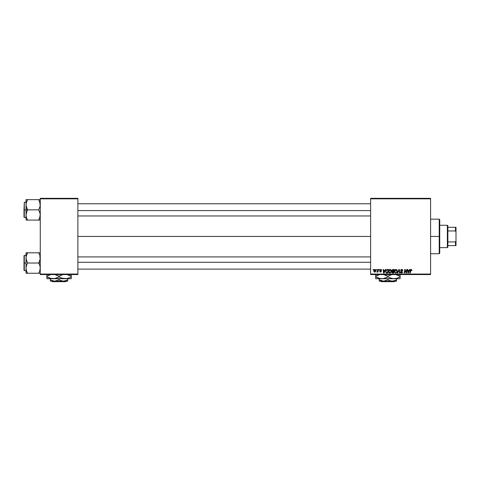 <?xml version="1.0" encoding="UTF-8"?>
<svg xmlns="http://www.w3.org/2000/svg" width="480" height="480" viewBox="0 0 480 480"><rect width="100%" height="100%" fill="white"/><g stroke="black" fill="none" stroke-linecap="round" stroke-linejoin="round"><path stroke-width="0.72" d="M77.874 236.442L370.614 236.442L77.874 236.442M370.614 274.56L430.59 274.56L430.59 274.05L370.614 274.05L370.614 198.834L430.59 198.834L430.59 274.05L430.59 198.324L370.614 198.324L430.59 198.324L430.59 198.834L370.614 198.834L370.614 198.324L370.614 274.05L430.59 274.05L430.59 274.56L370.614 274.56L370.614 274.05L370.614 274.56M379.116 269.478L379.032 269.988L379.41 269.988L379.488 269.478L379.032 269.988L379.41 269.988L379.488 269.478L379.032 269.988L379.116 269.478M376.62 269.478L376.536 269.988L376.914 269.988L376.992 269.478L376.536 269.988L376.914 269.988L376.992 269.478L376.536 269.988L376.62 269.478M390.138 269.43L389.07 269.994L388.614 271.14L388.734 272.322L389.676 273.072L390.774 272.658L391.338 271.392L391.104 269.988L390.138 269.43C389.1 269.676 388.584 270.366 388.59 271.5L389.82 273.084L390.876 272.544L391.362 270.972L390.21 269.436M385.278 269.478L384.846 270.45L383.58 270.45L383.46 269.478L383.088 269.478L383.574 273.036L384.03 273.036L385.68 269.478L385.278 269.478L385.68 269.478L385.278 269.478L384.846 270.45L383.58 270.45L383.46 269.478L383.088 269.478L383.574 273.036L384.03 273.036L385.68 269.478L384.03 273.036L383.574 273.036L383.088 269.478L383.46 269.478M392.892 269.478L391.944 270.174L392.316 271.302L391.848 272.424L392.316 272.976L393.72 273.036L394.32 269.478L392.892 269.478L394.32 269.478L392.892 269.478L391.872 270.582L392.316 271.302L391.824 272.172L392.316 272.976L393.72 273.036L394.32 269.478L393.72 273.036L392.256 272.952M397.722 273.036L397.326 273.036L398.88 269.478L397.326 273.036L397.722 273.036L399.054 269.988L399.522 273.036L399.894 273.036L399.348 269.478L398.88 269.478L399.348 269.478L398.88 269.478L397.326 273.036L397.722 273.036L399.054 269.988L399.522 273.036L399.894 273.036L399.348 269.478L399.894 273.036L399.522 273.036M411.228 269.436L411.876 270.216L411.45 269.478L410.52 269.742L409.836 273.036L410.214 273.036L410.784 270.024L411.282 269.88L411.474 270.588L411.846 270.54L411.15 269.43L410.28 270.426L409.836 273.036L410.214 273.036L411.126 269.85L411.846 270.54L411.066 269.85M404.922 270.948L404.562 273.036L404.184 273.036L404.784 269.478L405.174 269.478L406.2 272.49L406.698 269.478L406.2 272.49L405.174 269.478L404.784 269.478L404.184 273.036L404.562 273.036L405.054 270.018L406.074 273.036L406.464 273.036L407.07 269.478L406.698 269.478L407.07 269.478L406.698 269.478L406.2 272.49L405.174 269.478L404.784 269.478L404.184 273.036L404.562 273.036L405.054 270.018L406.074 273.036L406.464 273.036L407.07 269.478L406.464 273.036L406.074 273.036M409.632 269.478L409.194 270.45L407.928 270.45L407.808 269.478L407.436 269.478L407.928 273.036L408.378 273.036L410.028 269.478L409.632 269.478L410.028 269.478L409.632 269.478L409.194 270.45L407.928 270.45L407.808 269.478L407.436 269.478L407.928 273.036L408.378 273.036L410.028 269.478L408.378 273.036L407.928 273.036L407.436 269.478L407.808 269.478M401.766 269.43L400.974 269.712L400.656 270.642L402.054 271.908L402.054 272.424L401.256 272.628L400.464 271.974L400.752 272.796L401.4 273.078L402.216 272.838L402.492 272.022L401.112 270.756L401.076 270.192L401.928 269.862L402.864 270.636L402.612 269.754L401.766 269.43L400.65 270.474L402.126 272.16L401.514 272.664L400.464 272.052L401.502 273.084L402.498 272.136L401.016 270.444L401.742 269.85L402.864 270.636L401.766 269.43M396.054 269.43L395.1 269.862L394.524 271.14L394.782 272.568L395.592 273.072L396.69 272.658L397.254 271.392L397.014 269.988L396.054 269.43C395.016 269.676 394.494 270.366 394.506 271.5L395.73 273.084L396.786 272.544L397.278 270.972L396.126 269.436M381.612 270.306L381.078 269.484L379.926 269.868L379.962 270.552L380.898 271.272L380.532 271.788L379.674 271.326L380.43 272.112L381.288 271.308L380.268 269.982L380.85 269.766L381.612 270.306L380.73 269.43L379.86 270.18L380.88 271.224L380.532 271.788L379.674 271.326L380.514 272.112L381.288 271.374L380.226 270.15L380.712 269.754L381.24 270.282M386.778 269.562L387.354 269.478L386.088 270.138L385.764 272.22L386.358 272.952L387.804 273.036L388.404 269.478L386.778 269.562L385.68 271.578L386.46 272.988L387.804 273.036L388.404 269.478L387.804 273.036L386.52 273M374.958 269.43L373.806 271.032L374.67 272.112L375.84 270.462L374.958 269.43L374.208 269.796L373.812 271.224L374.472 272.088L375.696 271.29L375.726 269.91L374.958 269.43L375.414 269.556M378.048 269.478L377.676 271.212L376.854 272.016L377.706 271.53L377.61 272.064L377.988 272.064L378.42 269.478L378.048 269.478L378.42 269.478L378.048 269.478L376.854 272.016L377.706 271.53L377.61 272.064L377.988 272.064L378.42 269.478L377.988 272.064L377.61 272.064M373.206 269.478L373.116 269.988L373.494 269.988L373.572 269.478L373.116 269.988L373.494 269.988L373.572 269.478L373.116 269.988L373.206 269.478M40.266 274.56L77.874 274.56L77.874 274.05L40.266 274.05L40.266 198.834L77.874 198.834L77.874 274.05L77.874 198.324L40.266 198.324L77.874 198.324L77.874 198.834L40.266 198.834L40.266 198.324L40.266 274.05L77.874 274.05L77.874 274.56L40.266 274.56L40.266 274.05L40.266 274.56M405.192 270.54L405.096 270.192M405.288 270.858L405.054 270.018M408.108 271.758L408.204 272.646L408.498 271.92L408.204 272.646L408.498 271.92L408.204 272.646L408.108 271.758L408.162 272.202M408.99 270.864L408.498 271.92L408.99 270.864L407.982 270.864L408.99 270.864M411.504 270.276L411.126 269.85L411.474 270.588L411.126 269.85L410.64 270.516L410.214 273.036L409.836 273.036L410.28 270.426M411.126 269.85L410.64 270.516L411.126 269.85M411.774 269.754L411.87 270.066M401.88 269.436L402.222 269.496M402.75 269.97L402.84 270.294M402.864 270.636L402.498 270.678M402.402 270.156L402.498 270.564L401.742 269.85M401.634 271.104L402.498 272.136L401.226 270.858M402.48 272.328L402.342 272.688M401.292 273.066L400.632 272.64M400.542 272.466L400.464 272.154M400.464 272.052L400.836 271.938M400.83 272.016L401.514 272.664L400.842 272.148M402.102 272.322L401.514 272.664L402.126 272.16L401.514 272.664L402.126 272.16L401.352 271.47L402.024 271.872M402.126 272.16L401.916 271.788M400.698 270.15L401.034 269.664M399.054 269.988L398.754 270.708L399.054 269.988L399.18 270.912M397.11 270.168L397.26 270.696M395.304 273L395.73 273.084M394.506 271.5L394.554 270.972M394.716 270.456L394.884 270.138M395.076 272.292L394.902 271.854M395.214 270.342L395.76 269.892M395.364 272.568L394.872 271.536L396.03 269.85L396.906 270.954L396.498 272.268M396.804 271.71L396.6 272.13M396.03 269.85L396.486 270L396.03 269.85M396.858 270.564L396.906 270.954M392.376 272.994L392.808 273.036L391.824 272.172L392.316 271.302L391.878 270.48M391.824 272.172L392.316 271.302M392.814 269.91L392.238 270.594L393.672 271.092L393.876 269.892L392.814 269.91L393.876 269.892L393.672 271.092L392.238 270.594L393.18 269.892L392.274 270.81M392.244 271.884L393 271.512L392.196 272.154L393.414 272.622L392.778 272.622L392.304 271.764M392.46 271.614L393.6 271.512L393.414 272.622L393.6 271.512L392.4 271.656L392.196 272.154M392.238 270.594L392.652 271.08M392.25 270.456L392.718 269.94M380.922 269.79L381.246 270.402L380.712 269.754L380.226 270.15L381.288 271.374L380.514 272.112L381.258 271.602M380.784 269.76L380.226 270.15L381.288 271.374M380.232 270.108L380.658 270.624M379.728 271.638L379.674 271.326L380.076 271.476M380.04 271.278L380.532 271.788L380.922 271.434L379.86 270.18M380.484 271.788L380.88 271.224L380.046 270.648M380.532 271.788L380.88 271.224L380.166 270.75M380.88 271.224L380.58 270.99M380.904 269.442L381.276 269.58M383.76 271.758L383.634 270.864L383.856 272.646L383.76 271.758L383.856 272.646L384.642 270.864L384.15 271.92M383.634 270.864L384.642 270.864L383.634 270.864M386.802 273.036L386.46 272.988M386.376 272.49L386.046 271.602C386.028 270.552 386.502 269.982 387.486 269.892L387.96 269.892L387.498 272.622L386.844 272.616M386.07 271.236L386.49 270.246L387.21 269.91M386.496 272.562L386.964 272.622L386.496 272.562M387.168 269.91L386.796 270.012M386.586 270.15L386.328 270.48M391.2 270.168L391.344 270.696M391.044 272.298L391.326 271.464M389.538 273.048L389.16 272.868M388.596 271.314L388.638 270.966M388.8 270.456L388.968 270.144M389.07 269.994L389.46 269.634M390.582 272.268L389.832 272.664L390.582 272.268L389.832 272.664L388.962 271.536L390.114 269.85L390.99 271.128L390.582 272.268L389.94 272.658M389.16 272.292L388.986 271.854M389.298 270.342L389.85 269.892M390.888 271.71L390.69 272.13M390.114 269.85L390.57 270L390.114 269.85M375.828 270.27L375.738 269.94M375.204 271.956L374.808 272.1M374.346 271.632L374.184 270.828L374.784 271.776L374.172 271.032L374.682 271.788L375.462 270.372M374.25 270.51L374.454 270.066M375.372 271.11L375.132 271.572M375.06 271.638L374.736 271.782M375.456 270.708L374.844 269.766L375.426 270.912M374.178 270.93L374.952 269.754M377.652 271.626L377.106 272.112L377.268 271.68M377.706 271.53L376.854 272.016M383.856 272.646L383.814 272.202M387.486 269.892L387.96 269.892L387.498 272.622L386.964 272.622M389.832 272.664L389.448 272.568M375.078 269.772L375.42 270.144M439.23 236.442L439.734 236.442L439.734 219.672L439.734 253.212L439.734 236.442L439.23 236.442L439.23 219.162L439.23 236.442L430.59 236.442L439.23 236.442L439.23 253.722L439.23 236.442M26.148 206.094L26.034 209.862L27.618 209.862L26.478 207.39L26.034 204.75L26.472 202.122L27.618 199.632L38.682 199.632L40.146 203.406L40.152 206.07L38.682 209.862L27.618 209.862L26.148 206.094M24 217.038L24.306 202.236L24.306 209.862L26.034 209.862L26.034 214.974L26.472 212.352L27.618 209.862L38.682 209.862L40.146 213.63L40.152 216.3L38.682 220.092L27.618 220.092L26.478 217.62L26.034 214.974L26.034 220.092L40.266 220.092M26.034 202.236L24.306 202.236L24.306 217.488L24 217.182M26.472 220.092L27.618 220.092L26.982 220.092L27.618 220.092L26.478 217.62L26.034 214.974L26.034 220.092M26.094 215.958L26.148 216.3M26.298 217.002L26.472 217.602M39.36 218.778L38.682 220.092L39.318 220.092L38.682 220.092L39.822 217.614L38.682 220.092L39.822 217.602L40.266 214.974L39.816 212.334L38.682 209.862L40.152 206.07L40.002 202.722M40.14 216.348L39.99 217.032M40.2 203.76L40.152 203.424M38.976 200.16L38.682 199.632L40.266 199.632L38.682 199.632L39.822 202.122M39.36 200.946L38.682 199.632L27.618 199.632L26.478 202.116L27.618 199.632L26.034 199.632L26.034 209.862L24.306 209.862L24.306 217.488L24.306 209.862L24 209.862L24.306 202.236M26.31 202.68L27.618 199.632L26.034 199.632L26.094 203.76M24 209.862L24 217.182L24 209.862M26.976 211.08L27.618 209.862L26.034 209.862L26.034 214.974L26.976 211.08M26.148 199.632L26.472 199.632M27.012 200.778L27.618 199.632L26.982 199.632M39.822 199.632L40.146 199.632M77.874 210.582L370.614 210.582L77.874 210.582M39.99 202.68L40.14 203.376M26.31 217.044L26.148 216.318M26.148 220.092L26.478 220.092L26.148 220.092M26.316 202.65L26.478 202.11M39.318 220.092L39.822 220.092M39.978 217.074L39.822 217.602M40.2 215.958L40.152 216.3M370.614 262.302L77.874 262.302L370.614 262.302M40.002 255.882L40.152 259.23L38.682 263.022L40.266 263.022L38.682 263.022L39.816 265.494L40.266 268.14L39.822 270.774L38.682 273.252L39.318 272.034L38.682 273.252L27.618 273.252L26.478 270.78L26.034 268.14L26.472 265.512L27.618 263.022L26.148 259.254L26.148 256.584L27.618 252.792L26.976 254.01L27.618 252.792L26.034 252.792L26.976 252.792L26.034 252.792L26.034 263.022L24.306 263.022L24.306 270.648L24 255.702L24.306 255.402L24.306 270.648L24 270.342M26.094 269.124L26.148 269.46M26.298 270.162L26.034 268.14L26.034 273.252L40.146 273.252M26.934 271.932L26.472 270.762M39.99 270.204L40.14 269.508M40.266 252.792L38.682 252.792L39.822 255.276L40.266 257.91L39.822 260.538L38.682 263.022L27.618 263.022L38.682 263.022L39.816 265.494L40.266 268.14L39.822 270.762L38.682 273.252L39.822 273.252M40.2 256.926L40.152 256.584M26.31 255.84L27.618 252.792L38.682 252.792L26.034 252.792L26.034 257.634M26.472 273.252L27.618 273.252L26.982 273.252L27.618 273.252L26.934 271.944L27.324 272.724M24 270.204L24 263.022L26.034 263.022L26.034 268.14L26.472 265.512L27.618 263.022L26.478 260.55L26.034 257.91L26.034 273.252M24.306 263.022L24.306 255.402L24.306 263.022M24 263.022L24 255.702L24 263.022M26.034 257.91L26.094 256.926M26.148 252.792L26.472 252.792M39.822 252.792L38.682 252.792L39.822 255.282M38.682 252.792L39.318 252.792L38.682 252.792L39.318 254.01L38.682 252.792M39.282 272.106L38.682 273.252L39.318 273.252M26.982 252.792L27.618 252.792L26.934 254.106M39.99 255.84L40.14 256.536M26.31 270.204L26.148 269.484M26.316 255.81L26.478 255.27M39.978 270.24L39.822 270.762M40.2 269.124L40.152 269.46M447.36 225.264L447.87 225.768L447.87 227.292L447.87 225.768L447.36 225.264L439.734 225.264L447.36 225.264L447.36 247.626L439.734 247.626L447.36 247.626L447.36 225.264M447.87 247.116L447.36 247.626L447.87 247.116L447.87 245.592L447.87 247.116M447.87 230.946L447.87 241.938L447.87 227.292L447.87 230.946L455.49 230.946L456 232.014L456 240.876L455.49 241.938L447.87 241.938L447.87 245.592L447.87 241.938L455.49 241.938L455.49 245.592L456 245.592L456 240.876L456 245.592L455.49 245.592L455.49 241.938L456 240.876L456 227.292L447.87 227.292L455.49 227.292L455.49 230.946L455.49 227.292L456 227.292L456 232.014L455.49 230.946L447.87 230.946M447.87 245.592L455.49 245.592L447.87 245.592M394.992 281.166L394.482 281.676L381.306 281.676L380.802 281.166L381.306 281.676L394.482 281.676L394.992 281.166M396.534 281.07L396.534 278.73L396.534 279.828L393.354 281.07L391.098 281.07L388.926 280.368L387.894 279.828L387.894 278.73L387.894 279.828L383.574 281.166L379.254 279.828L379.254 278.73L379.254 281.07L379.254 279.828L381.342 280.788L380.226 280.338M387.894 279.828L388.926 280.368L387.894 279.828L383.574 281.166L379.254 281.166L379.254 280.794L379.254 281.166L383.574 281.166L380.286 280.368M395.508 280.368L392.214 281.166L388.926 280.368M400.092 278.592L400.092 276.246L395.574 274.494L398.64 275.484L400.092 276.246L400.092 276.84L397.146 278.196L393.996 278.73L400.092 278.73L400.092 278.202L400.092 278.73L375.696 278.73L381.798 278.73L378.666 278.202L375.696 276.84L375.696 276.246L379.386 274.674M379.254 278.73L383.388 278.592L380.22 278.592L375.696 276.84L375.696 278.73M392.394 278.586L393.996 278.73L390.864 278.202L387.894 276.84L387.894 276.246L389.352 275.484L392.394 274.494L388.524 275.892M386.442 275.484L383.376 274.494L387.894 276.246L387.894 276.84L386.442 277.602L383.4 278.586L387.264 277.188M375.696 274.494L375.696 276.84L377.154 277.602L375.696 276.84L375.696 277.596M377.268 275.43L379.284 274.698M379.332 278.4L380.208 278.592M387.894 276.84L390.852 278.202L387.894 276.84L386.442 277.602M379.338 278.4L381.798 278.73L395.586 278.592L392.418 278.592L388.842 277.356M396.408 278.412L393.996 278.73M399.462 277.188L396.51 278.388M400.092 275.484L400.092 276.246L397.14 274.884L400.092 276.246L400.092 274.494M400.092 276.84L400.092 277.596L400.092 276.84M400.092 278.202L400.092 277.602M386.952 275.73L386.448 275.484M376.326 275.892L375.696 276.246L375.696 275.484L375.696 276.246L377.262 275.436M375.696 274.884L375.696 275.484M387.894 276.246L389.352 275.484M379.254 279.828L379.254 280.794M383.574 281.166L396.534 281.166L383.574 281.166M396.534 280.794L396.534 280.368M381.306 281.676L380.802 281.166L381.306 281.676M66.168 281.166L65.658 281.676L52.482 281.676L51.972 281.166L52.482 281.676L65.658 281.676L66.168 281.166M67.71 281.07L67.71 278.73L67.71 279.828L64.524 281.07L62.268 281.07L60.102 280.368L59.07 279.828L59.07 278.73L59.07 279.828L54.75 281.166L52.53 280.794L50.43 279.828L50.43 278.73L50.43 281.07L50.43 279.828L51.396 280.338M59.07 279.828L60.096 280.368L59.07 279.828L54.75 281.166L50.43 281.166L50.43 280.794L50.43 281.166L54.75 281.166L51.462 280.368M66.678 280.368L63.39 281.166L60.102 280.368M71.268 278.592L71.268 276.246L66.744 274.494L69.81 275.484L71.268 276.246L71.268 276.84L68.316 278.196L65.166 278.73L71.268 278.73L71.268 278.202L71.268 278.73L46.872 278.73L52.968 278.73L49.836 278.202L46.872 276.84L46.872 276.246L50.556 274.674M50.43 278.73L54.558 278.592L51.39 278.592L46.872 276.84L46.872 278.73M63.564 278.586L65.166 278.73L62.034 278.202L59.07 276.84L59.07 276.246L62.754 274.674M58.122 275.73L54.546 274.494L59.07 276.246L59.07 276.84L57.618 277.602L54.57 278.586L58.44 277.188M46.872 274.494L46.872 276.84L48.324 277.602L46.872 276.84L46.872 277.596M48.444 275.43L50.454 274.698M50.502 278.4L51.378 278.592M59.07 276.246L59.7 275.892M60.012 277.356L62.022 278.202M50.508 278.4L65.166 278.73L66.756 278.592L62.034 278.202M67.584 278.412L65.166 278.73M70.638 277.188L67.686 278.388M71.268 275.484L71.268 276.246L68.31 274.884L71.268 276.246L71.268 274.494M71.268 276.84L71.268 277.596L71.268 276.84M59.07 276.84L57.618 277.602M71.268 278.202L71.268 277.602M62.652 274.698L62.034 274.884M47.502 275.892L46.872 276.246L46.872 275.484L46.872 276.246L48.432 275.436M46.872 274.884L46.872 275.484M60.522 275.484L62.016 274.89M50.43 279.828L50.43 280.794M54.75 281.166L67.71 281.166L54.75 281.166M67.71 280.794L67.71 280.368M52.482 281.676L51.972 281.166L52.482 281.676M430.59 219.162L439.23 219.162L439.734 219.672M430.59 253.722L439.23 253.722L439.734 253.212M39.756 215.958L40.266 216.468M26.034 217.488L24.306 217.488M39.756 203.76L40.266 203.256M77.874 203.76L370.614 203.76M77.874 215.958L370.614 215.958M370.614 269.124L77.874 269.124M370.614 256.926L77.874 256.926M39.756 256.926L40.266 256.416M26.034 270.648L24.306 270.648M26.034 255.402L24.306 255.402M39.756 269.124L40.266 269.628"/></g></svg>
